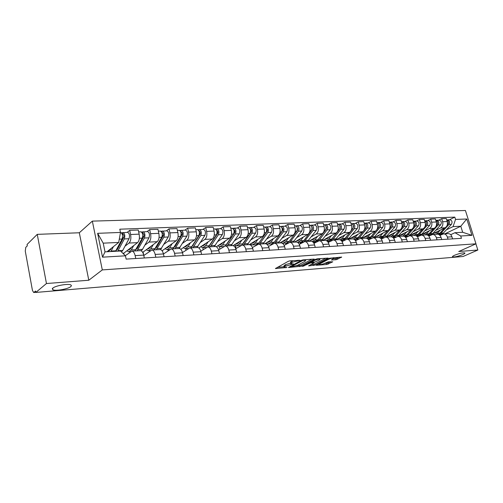 <?xml version="1.0" encoding="UTF-8"?>
<svg xmlns="http://www.w3.org/2000/svg" width="503" height="503" viewBox="0 0 503 503"><rect width="100%" height="100%" fill="white"/><g stroke="black" fill="none" stroke-linecap="round" stroke-linejoin="round"><path stroke-width="0.75" d="M300.115 260.328L289.948 260.843L288.276 261.309L275.443 268.564L286.949 267.483L284.151 267.263L284.755 266.395L293.463 263.943L290.677 263.704L292.375 262.226L300.115 260.328M454.549 255.26C452.845 256.04 452.172 256.58 452.53 256.888C454.593 257.196 458 256.429 462.76 254.587C464.502 253.801 465.193 253.254 464.841 252.934C462.76 252.625 459.333 253.399 454.549 255.26M52.809 288.106L52.771 289.766C55.393 291.275 67.962 289.074 70.76 286.641L71.451 285.679L70.866 284.937C68.364 283.403 55.487 285.641 52.809 288.106M336.155 259.705L341.675 257.083L329.484 258.253L316.337 265.276L326.868 264.49L332.785 261.818L328.314 261.856L324.58 263.409C322.373 264.345 320.637 264.71 319.361 264.496L319.946 263.779L328.465 259.334C330.697 258.379 332.458 258.014 333.734 258.228L331.452 260.007L336.155 259.705L335.847 258.592L339.28 257.196M88.798 280.24L79.317 232.77L37.253 234.36L46.452 283.529L88.798 280.24L102.304 269.91L475.97 243.817L458.742 251.513L477.85 250.029L463.068 256.499L35.845 292.432L35.587 291.017L33.99 292.362L35.807 292.212M46.452 283.529L35.845 292.432M314.067 259.397L314.287 259.108L313.891 259.076L303.064 259.875L301.41 260.334L288.471 267.514L301.228 266.238L314.067 259.397L313.979 259.07M317.28 258.825L328.176 258.083L315.023 265.131L308.609 265.898L314.199 262.629L310.816 262.83L302.448 266.414L315.651 259.278L317.28 258.825M37.253 234.36L27.049 244.471L27.3 245.848L25.76 247.369L25.269 251.085L32.45 290.413L33.67 292.495L33.99 292.362M79.317 232.77L92.338 221.119L465.426 210.506L475.97 243.817M477.85 250.029L475.895 243.854M125.316 255.694L131.905 251.129C133.37 251.305 134.446 252.802 135.137 255.625L135.76 258.511M124.04 254.443L123.776 253.185L137.558 242.641C139.256 240.899 139.784 238.07 139.149 234.153L130.604 234.499C131.239 238.447 130.717 241.302 129.038 243.05L125.014 246.181M130.604 234.499L129.711 230.349L127.215 232.355M144.323 257.982L143.701 255.115C143.009 252.311 141.921 250.827 140.438 250.657L140.243 250.67M139.149 234.153L138.25 230.028L129.711 230.349M143.789 255.505L151.881 250.022C153.377 250.192 154.478 251.657 155.176 254.436L155.804 257.266M147.14 231.575L149.693 229.601L150.592 233.681C151.233 237.561 150.693 240.365 148.97 242.088L144.858 245.168M164.072 256.756L163.444 253.946C162.746 251.192 161.633 249.733 160.124 249.57L159.923 249.582M143.827 255.48L143.091 252.085L157.2 241.691C158.942 239.981 159.489 237.196 158.847 233.342L157.942 229.293L149.693 229.601M163.456 253.984L171.177 248.96C172.705 249.117 173.824 250.557 174.528 253.286L175.157 256.071M166.386 230.827L168.995 228.884L169.907 232.889C170.555 236.706 169.995 239.459 168.228 241.157L164.035 244.188M149.787 251.135L149.687 250.67M183.149 255.574L182.52 252.808C181.809 250.104 180.684 248.671 179.143 248.513L178.942 248.526M162.104 250.796L176.182 240.774C177.961 239.088 178.527 236.353 177.88 232.562L176.968 228.582L168.995 228.884M182.451 252.544L189.832 247.922C191.385 248.08 192.517 249.494 193.227 252.173L193.869 254.908M184.997 230.104L187.657 228.186L188.575 232.128C189.222 235.876 188.65 238.585 186.852 240.258L182.576 243.245M168.172 250.664L167.945 249.651M201.59 254.43L200.955 251.714C200.238 249.054 199.1 247.646 197.534 247.495L197.327 247.507M180.829 249.337L194.542 239.887C196.352 238.227 196.937 235.536 196.289 231.814L195.371 227.897L187.657 228.186M200.816 251.186L207.871 246.923C209.449 247.074 210.594 248.463 211.317 251.098L211.952 253.789M203.005 229.399L205.708 227.513L206.632 231.386C207.28 235.077 206.689 237.743 204.859 239.39L200.515 242.333M185.965 250.154L185.626 248.664M219.427 253.323L218.786 250.651C218.069 248.042 216.912 246.659 215.328 246.514L215.114 246.527M198.892 247.992L212.304 239.032C214.146 237.391 214.743 234.744 214.089 231.084L213.165 227.23L205.708 227.513M218.572 249.903L225.331 245.961C226.928 246.099 228.085 247.47 228.808 250.06L229.456 252.707M220.427 228.72L223.175 226.859L224.099 230.67C224.753 234.297 224.149 236.926 222.295 238.548L217.881 241.446M203.206 249.607L202.759 247.702M236.687 252.255L236.045 249.626C235.316 247.055 234.153 245.703 232.543 245.558L232.329 245.571M216.315 246.759L229.5 238.202C231.367 236.586 231.977 233.977 231.323 230.374L230.399 226.589L223.175 226.859M235.756 248.683L242.232 245.024C243.848 245.162 245.024 246.501 245.747 249.054L246.395 251.657M237.303 228.06L240.088 226.231L241.019 229.978C241.666 233.549 241.056 236.133 239.17 237.737L234.706 240.591M219.912 249.048L219.346 246.696M253.399 251.223L252.751 248.633C252.022 246.105 250.846 244.772 249.218 244.634L249.004 244.647M233.122 245.64L246.149 237.397C248.042 235.806 248.664 233.241 248.01 229.695L247.08 225.966L240.088 226.231M252.393 247.52L258.605 244.118C260.24 244.251 261.422 245.571 262.151 248.08L262.799 250.639M253.65 227.425L256.467 225.614L257.404 229.311C258.058 232.82 257.429 235.366 255.524 236.944L251.003 239.761M236.108 248.463L235.417 245.653M269.583 250.217L268.935 247.671C268.206 245.181 267.018 243.873 265.377 243.741L265.156 243.754M249.287 244.634L262.289 236.617C264.207 235.052 264.836 232.518 264.182 229.028L263.245 225.363L256.467 225.614M268.508 246.413L274.468 243.238C276.122 243.364 277.316 244.665 278.046 247.13L278.693 249.651M269.495 226.809L272.349 225.023L273.286 228.658C273.94 232.116 273.299 234.624 271.375 236.184L266.81 238.956M251.261 245.659L250.991 244.571M285.276 249.249L284.623 246.74C283.893 244.288 282.692 242.999 281.039 242.874L280.819 242.886M264.804 243.773L277.933 235.863C279.869 234.316 280.511 231.826 279.857 228.387L278.92 224.778L272.349 225.023M284.126 245.357L289.86 242.383C291.52 242.509 292.721 243.785 293.456 246.219L294.104 248.696M272.745 243.76L270.972 244.948M284.868 226.212L287.747 224.451L288.684 228.029C289.338 231.43 288.691 233.901 286.741 235.442L282.139 238.177M266.2 243.892L266.093 243.458M300.486 248.306L299.832 245.835C299.103 243.427 297.895 242.157 296.229 242.031L296.003 242.044M279.85 242.936L293.104 235.134C295.06 233.606 295.714 231.147 295.06 227.765L294.123 224.212L287.747 224.451M299.266 244.339L304.78 241.559C306.459 241.679 307.666 242.936 308.402 245.326L309.056 247.772M287.571 242.911L285.717 243.993L285.817 244.37M299.782 225.627L302.68 223.892L303.623 227.419C304.277 230.77 303.623 233.203 301.655 234.719L297.015 237.416M280.888 242.88L280.762 242.402M315.243 247.388L314.595 244.961C313.853 242.584 312.646 241.339 310.967 241.214L310.741 241.226M294.469 242.132L307.83 234.423C309.804 232.914 310.464 230.493 309.81 227.161L308.867 223.659L302.68 223.892M313.96 243.364L319.267 240.755C320.958 240.874 322.171 242.113 322.907 244.464L323.561 246.872M301.97 242.094L300.065 243.182L300.228 243.792M314.256 225.061L317.179 223.351L318.122 226.822C318.776 230.129 318.11 232.524 316.129 234.021L311.458 236.687M295.198 242.088L295.11 241.754M329.566 246.501L328.918 244.112C328.176 241.767 326.963 240.541 325.271 240.421L325.045 240.434M308.666 241.346L322.127 233.732C324.114 232.248 324.781 229.858 324.127 226.576L323.184 223.125L317.179 223.351M328.22 242.433L333.338 239.975C335.036 240.094 336.249 241.308 336.991 243.628L337.639 245.998M315.941 241.308L314.01 242.389L314.23 243.213M328.314 224.514L331.257 222.823L332.2 226.249C332.854 229.5 332.181 231.864 330.188 233.342L325.485 235.97M343.474 245.64L342.82 243.282C342.084 240.975 340.864 239.768 339.167 239.654L338.934 239.667M322.461 240.579L336.01 233.059C338.01 231.594 338.682 229.242 338.035 226.01L337.092 222.609L331.257 222.823M342.065 241.534L347.001 239.221C348.705 239.334 349.925 240.528 350.666 242.817L351.32 245.156M341.971 223.986L344.932 222.313L345.875 225.69C346.523 228.896 345.85 231.229 343.845 232.682L339.116 235.278M329.408 240.61L327.61 241.591M356.985 244.804L356.331 242.477C355.596 240.208 354.37 239.019 352.66 238.906L352.433 238.919M335.872 239.837L349.503 232.411C351.515 230.959 352.194 228.645 351.547 225.457L350.604 222.106L344.932 222.313M355.514 240.667L360.274 238.485C361.99 238.592 363.216 239.774 363.952 242.025L364.606 244.332M355.244 223.464L358.224 221.817L359.167 225.143C359.815 228.305 359.129 230.607 357.117 232.04L352.364 234.605M342.556 239.893L341.292 240.579M370.114 243.986L369.46 241.698C368.724 239.459 367.498 238.29 365.782 238.183L365.549 238.196M348.919 239.114L362.619 231.776C364.637 230.349 365.323 228.06 364.675 224.916L363.732 221.616L358.224 221.817M368.586 239.83L373.182 237.768C374.905 237.875 376.131 239.038 376.873 241.258L377.52 243.527M368.152 222.961L371.145 221.339L372.082 224.615C372.736 227.733 372.044 230.003 370.019 231.418L365.253 233.952M355.376 239.189L354.571 239.617M382.877 243.201L382.223 240.943C381.488 238.736 380.255 237.579 378.539 237.473L378.306 237.485M361.613 238.409L375.37 231.16C377.401 229.752 378.093 227.494 377.445 224.395L376.502 221.138L371.145 221.339M381.293 239.019L385.738 237.076C387.461 237.177 388.693 238.321 389.429 240.516L390.083 242.754M380.708 222.471L383.707 220.867L384.65 224.099C385.298 227.174 384.606 229.412 382.569 230.814L377.784 233.31M367.863 238.491L367.46 238.705M395.295 242.427L394.641 240.201C393.906 238.026 392.673 236.888 390.944 236.787L390.712 236.8M373.968 237.73L387.775 230.563C389.812 229.167 390.51 226.941 389.863 223.885L388.92 220.672L383.707 220.867M393.654 238.24L397.948 236.397C399.678 236.498 400.91 237.63 401.652 239.786L402.299 241.993M392.925 221.999L395.936 220.408L396.873 223.596C397.521 226.633 396.823 228.84 394.786 230.223L389.988 232.694M407.373 241.679L406.72 239.485C405.984 237.341 404.752 236.215 403.022 236.121L402.79 236.133M385.996 237.064L399.854 229.978C401.891 228.601 402.595 226.407 401.947 223.389L401.01 220.22L395.936 220.408M405.682 237.491L409.838 235.744C411.567 235.838 412.806 236.951 413.541 239.082L414.189 241.258M404.814 221.534L407.832 219.968L408.776 223.112C409.417 226.105 408.713 228.28 406.669 229.651L401.859 232.09M419.125 240.95L418.477 238.787C417.742 236.668 416.503 235.561 414.774 235.467L414.541 235.479M398.093 236.221L411.605 229.412C413.655 228.054 414.353 225.885 413.711 222.911L412.774 219.78L407.832 219.968M417.389 236.762L421.413 235.102C423.149 235.19 424.381 236.291 425.117 238.391L425.764 240.541M416.396 221.081L419.42 219.534L420.357 222.634C420.998 225.589 420.294 227.74 418.245 229.091L413.428 231.499M430.574 240.245L429.92 238.108C429.191 236.02 427.952 234.926 426.217 234.832L425.984 234.844M409.895 235.398L423.054 228.859C425.104 227.513 425.808 225.375 425.167 222.439L424.23 219.352L419.42 219.534M428.789 236.052L432.687 234.473C434.422 234.568 435.655 235.649 436.39 237.724L437.038 239.843M427.676 220.641L430.706 219.113L431.643 222.175C432.284 225.086 431.574 227.211 429.518 228.551L424.695 230.927M441.722 239.554L441.074 237.441C440.339 235.385 439.106 234.304 437.365 234.216L437.132 234.228M421.325 234.637L434.202 228.324C436.258 226.991 436.969 224.879 436.327 221.98L435.391 218.937L430.706 219.113M417.553 236.68L419.389 235.586M439.892 235.366L443.671 233.87C445.406 233.958 446.639 235.02 447.374 237.07L448.022 239.164M438.666 220.213L441.703 218.704L442.634 221.722C443.275 224.602 442.565 226.696 440.509 228.016L435.68 230.368M452.581 238.881L451.939 236.8C451.204 234.763 449.971 233.7 448.23 233.612L447.997 233.625M432.435 233.92L445.073 227.796C447.129 226.482 447.84 224.401 447.205 221.54L446.268 218.535L441.703 218.704M428.543 235.8L430.197 235.002M417.503 236.517L417.182 236.529M406.374 237.146L405.424 237.202M394.497 237.818L393.346 237.888M382.293 238.51L380.934 238.592M369.749 239.227L368.171 239.315M356.86 239.956L355.043 240.057M343.599 240.711L341.537 240.824M329.955 241.484L327.629 241.616M315.909 242.283L314.01 242.389M301.448 243.1L300.065 243.182M286.547 243.949L285.717 243.993M143.091 252.085L142.525 252.122M123.776 253.185L122.807 253.242M107.032 251.739L118.708 242.433L103.216 243.163L105.008 251.852L120.519 251.003L125.442 255.813L126.14 259.108L461.446 238.328L460.717 236.001L454.957 232.7L462.678 232.279L460.786 226.249L453.058 226.614L446.381 229.827M125.442 255.813L102.524 257.165L97.632 233.323L120.487 232.436L118.708 242.433M453.058 226.614L455.536 219.427L454.813 217.126L119.796 229.192L120.487 232.436M455.536 219.427L466.778 218.994L471.946 235.335L460.717 236.001M102.304 269.91L92.338 221.119M444.954 233.794L460.786 226.249L466.778 218.994M450.713 234.7L454.957 232.7M440.188 235.228L439.779 235.253M449.38 219.798L454.813 217.126M429.719 235.599L429.625 235.278M102.524 257.165L105.008 251.852M97.632 233.323L103.216 243.163M462.678 232.279L471.946 235.335M293.016 260.617L292.073 261.051L292.375 262.226M290.589 263.371L290.376 262.541L292.073 261.051M290.552 263.214L285.503 264.66L285.805 265.823M284.063 266.93L283.849 266.106L285.503 264.66M277.449 267.288L284.019 266.766M296.556 265.773L300.932 265.106L311.935 259.221M303.07 260.347L290.577 266.917L297.367 265.395L305.044 261.271L305.711 260.365L303.07 260.347L302.944 259.888M325.799 258.196L314.721 264.018L315.023 265.131M310.672 264.653L314.721 264.018M311.401 262.17L311.219 261.635M319.43 260.026L320.021 259.271C318.695 259.045 316.903 259.416 314.645 260.391L311.426 262.264L314.809 262.069L319.43 260.026M333.483 258.768L335.847 258.592M324.234 263.572L328.132 262.956L330.616 261.673M318.412 264.037L319.223 263.974M115.916 250.676L117.457 249.23L123.7 237.485C124.128 235.964 123.92 234.932 123.065 234.404L122.399 232.744L127.605 232.336M116.514 249.557L117.293 249.513M117.79 251.154L124.329 238.944C125.228 235.762 124.788 233.625 123.009 232.518M121.468 251.934L122.732 250.425L129.032 238.73C129.937 235.567 129.497 233.436 127.705 232.336M122.348 238.416L123.801 237.259M122.336 234.53L123.317 234.492M111.113 248.488L110.528 249.601L108.642 251.098L108.019 250.953M109.289 249.941L110.371 249.884M115.577 251.274L122.091 239.038C122.99 235.857 122.55 233.713 120.777 232.606L120.67 232.606M110.861 251.531L113.477 246.602M121.298 232.788L122.399 232.744M135.948 249.557L137.376 248.174L143.801 236.617C144.242 235.115 144.028 234.109 143.16 233.587L142.858 233.694L142.481 231.958L147.536 231.562M136.539 248.488L137.212 248.451M137.023 250.846L144.436 238.045C145.367 234.92 144.921 232.82 143.103 231.732M141.198 250.846L142.506 249.35L148.976 237.844C149.913 234.731 149.466 232.638 147.643 231.556M142.645 237.158L143.977 236.14M142.538 233.706L143.412 233.669M131.283 247.438L130.686 248.532L128.749 250.004L128.108 249.865M129.416 248.866L130.522 248.809M134.886 250.966L142.28 238.139C143.204 235.014 142.758 232.908 140.947 231.82L140.84 231.82M126.875 250.808L128.837 251.84L131.302 249.96L133.71 245.583M141.481 231.996L142.481 231.958M155.314 248.457L156.634 247.155L163.217 235.775C163.676 234.304 163.456 233.31 162.57 232.801L162.268 232.908L161.884 231.198L166.795 230.808M155.892 247.457L156.464 247.426M156.263 249.784L163.865 237.177C164.821 234.109 164.368 232.04 162.519 230.978M160.52 249.614L168.254 236.982C169.215 233.926 168.763 231.864 166.908 230.808M162.224 236.008L163.444 235.102M162.054 232.914L162.827 232.883M150.774 246.426L150.164 247.495L148.178 248.954L147.53 248.815M148.869 247.828L149.995 247.772M154.201 249.897L161.777 237.271C162.733 234.197 162.28 232.122 160.432 231.059L160.325 231.059M146.266 249.746L148.266 250.752L150.793 248.903L153.258 244.596M160.979 231.235L161.884 231.198M150.202 247.432L150.089 246.929M174.051 247.388L175.251 246.162L181.985 234.964C182.457 233.511 182.237 232.537 181.332 232.04L181.023 232.141L180.64 230.462L185.418 230.085M174.604 246.457L175.082 246.432M174.874 248.752L182.639 236.341C183.62 233.323 183.167 231.292 181.287 230.248M179.081 248.52L186.883 236.152C187.871 233.147 187.418 231.122 185.525 230.078M181.124 234.932L182.237 234.134M180.917 232.147L181.596 232.116M169.618 245.445L168.995 246.495L166.971 247.935L166.311 247.803M167.675 246.828L168.826 246.766M172.875 248.866L180.627 236.435C181.602 233.405 181.149 231.367 179.269 230.324L179.162 230.33M165.022 248.721L167.053 249.702L169.63 247.878L172.152 243.641M179.823 230.493L180.64 230.462M168.97 246.539L168.505 246.237M168.58 246.558L168.241 246.797M192.19 246.332L200.137 234.178C200.615 232.751 200.401 231.789 199.484 231.298L199.169 231.405L198.779 229.752L203.432 229.381M192.712 245.495L193.095 245.47M192.875 247.753L200.804 235.536C201.804 232.562 201.351 230.563 199.44 229.538M196.95 247.533L204.91 235.354C205.916 232.392 205.463 230.399 203.545 229.381M199.395 233.926L200.414 233.222M187.852 244.496L187.217 245.527L185.148 246.948L184.482 246.822M185.877 245.86L187.041 245.797M190.945 247.86L198.848 235.624C199.854 232.644 199.395 230.638 197.49 229.613L197.377 229.62M183.167 247.728L185.23 248.689L187.858 246.885L190.43 242.723M198.05 229.783L198.779 229.752M187.191 245.571L186.336 245.539M186.355 245.615L186.009 245.854M209.757 245.301L217.705 233.417C218.195 232.015 217.975 231.072 217.044 230.588L216.793 230.651M210.311 246.791L218.371 234.75C219.396 231.826 218.943 229.858 217.007 228.852L215.686 229.091M214.253 246.571L222.351 234.574C223.376 231.657 222.917 229.701 220.974 228.702L220.867 228.702M217.063 232.977L217.988 232.348M205.494 243.578L204.853 244.596L202.753 245.992L202.074 245.866M203.495 244.917L204.671 244.854M208.437 246.891L216.485 234.838C217.51 231.902 217.051 229.934 215.114 228.928L215.007 228.934M200.735 246.766L202.828 247.702L205.501 245.929L208.123 241.83M204.941 244.452L204.84 244.018M204.828 244.634L203.841 244.684M216.604 230.173L216.334 229.066M226.79 244.282L234.712 232.682C235.209 231.298 234.989 230.368 234.052 229.896L233.87 229.928M227.199 245.854L235.391 233.996C236.429 231.11 235.97 229.179 234.014 228.192L232.763 228.425M231.015 245.64L239.239 233.826C240.283 230.952 239.824 229.022 237.862 228.041L237.749 228.048M234.159 232.078L235.008 231.525M222.584 242.691L221.93 243.685L219.798 245.068L219.113 244.948M220.553 244.012L221.748 243.949M220.132 246.74L223.822 246.533M225.382 245.954L233.562 234.077C234.599 231.191 234.14 229.249 232.185 228.261L232.072 228.268M217.755 245.829L219.874 246.753L222.59 244.999L225.25 240.962M221.27 243.974L221.54 243.37M221.628 243.741L220.911 243.779M233.53 229.211L233.335 228.4M243.32 243.276L251.192 231.971C251.695 230.607 251.475 229.695 250.525 229.23L250.419 229.236M243.559 244.948L251.871 233.26C252.927 230.424 252.468 228.519 250.488 227.551L249.306 227.777M247.269 244.741L255.599 233.096C256.662 230.267 256.203 228.368 254.216 227.4L254.103 227.406M250.714 231.223L251.481 230.732M239.139 241.83L238.479 242.811L236.316 244.169L235.624 244.056M237.089 243.131L238.24 243.131M236.655 245.816L240.805 245.527M241.754 245.08L250.098 233.342C251.154 230.493 250.695 228.588 248.721 227.62L248.601 227.62M234.247 244.923L236.391 245.829L239.145 244.1L241.842 240.126M237.41 243.112L237.73 242.723M237.768 242.886L237.447 242.899M249.953 228.368L249.802 227.758M259.372 242.251L267.156 231.279C267.671 229.934 267.451 229.035 266.489 228.582L266.452 228.582M259.429 244.068L267.841 232.549C268.916 229.752 268.457 227.878 266.458 226.928L265.333 227.149M263.025 243.873L271.463 232.386C272.538 229.601 272.079 227.733 270.073 226.784L269.954 226.79M266.76 230.412L267.451 229.978M255.191 240.994L254.524 241.956L252.336 243.301L251.638 243.188M253.116 242.276L254.204 242.358M252.676 244.923L256.033 244.735L258.825 243.031L266.125 232.625C267.2 229.827 266.741 227.947 264.741 226.991L264.628 226.998M250.243 244.049L252.405 244.936L255.191 243.226L257.926 239.309M265.886 227.601L265.766 227.13M275.022 241.157L282.642 230.607C283.164 229.311 282.95 228.431 282.001 227.953M272.412 243.697L272.947 243.779M274.82 243.219L283.334 231.858C284.421 229.104 283.956 227.262 281.944 226.325L280.875 226.539M278.31 243.024L286.842 231.701C287.93 228.959 287.471 227.117 285.452 226.187L285.333 226.193M282.309 229.632L282.938 229.249M270.759 240.183L270.086 241.132L267.873 242.459L267.168 242.345M268.665 241.446L269.696 241.603M268.212 244.056L271.463 243.873L274.28 242.195L281.667 231.933C282.755 229.173 282.29 227.325 280.278 226.388L280.158 226.394M265.754 243.201L267.942 244.068L270.759 242.383L273.519 238.523M281.334 226.884L281.246 226.526M296.959 230.915L297.663 229.959L297.091 227.35M287.364 242.874L288.288 242.936M289.766 242.389L298.354 231.191C299.461 228.475 298.996 226.658 296.965 225.74L295.953 225.948M293.148 242.201L301.762 231.04C302.863 228.331 302.404 226.52 300.366 225.602L300.253 225.608M297.392 228.89L297.952 228.551M285.861 239.397L285.182 240.333L282.95 241.641L282.24 241.534M283.755 240.641L284.723 240.855M283.29 243.213L286.433 243.037L289.282 241.377L296.739 231.261C297.845 228.544 297.38 226.721 295.349 225.803L295.23 225.803M280.812 242.371L283.019 243.226L285.861 241.559L288.653 237.756M311.697 230.053L312.244 229.33L311.734 226.771M301.882 242.075L303.359 242.012M304.183 241.641L312.941 230.537C314.054 227.865 313.589 226.073 311.546 225.168L310.584 225.375M307.553 241.402L316.242 230.393C317.362 227.727 316.896 225.941 314.853 225.042L314.733 225.042M312.023 228.173L312.526 227.884M300.524 238.636L299.838 239.554L297.587 240.843L296.871 240.742M298.405 239.862L299.316 240.126M297.927 242.396L300.97 242.226L303.843 240.585L311.37 230.613C312.482 227.928 312.017 226.136 309.98 225.231L309.861 225.237M295.437 241.572L296.148 242.037M297.569 242.408L300.517 240.767L303.334 237.014M325.969 229.274L326.397 228.714L325.957 226.218M315.985 241.295L319.499 239.736L327.101 229.909C328.22 227.274 327.755 225.507 325.705 224.615L324.787 224.822M321.549 240.629L330.308 229.764C331.433 227.136 330.968 225.382 328.912 224.489L328.792 224.495M326.233 227.488L326.673 227.237M314.765 237.894L314.073 238.799L311.803 240.076L311.087 239.975M312.627 239.101L313.495 239.409M312.319 241.591L315.092 241.434L317.984 239.818L325.573 229.978C326.699 227.337 326.233 225.57 324.184 224.678L324.064 224.684M309.641 240.792L310.351 241.251M312.306 241.578L314.759 239.994L317.594 236.291M339.814 228.544L340.154 228.123L339.77 225.684M329.685 240.541L333.2 238.988L340.852 229.299C341.983 226.696 341.518 224.96 339.456 224.08L338.588 224.281M335.155 239.874L343.97 229.161C345.108 226.564 344.643 224.835 342.574 223.961L342.455 223.967M340.028 226.828L340.418 226.614M328.604 237.171L327.906 238.064L325.617 239.327L324.9 239.227M326.453 238.365L327.264 238.711M326.636 240.792L328.817 240.673L331.729 239.07L339.374 229.362C340.506 226.759 340.041 225.017 337.978 224.137L337.859 224.143M323.442 240.038L324.158 240.484M326.51 240.723L328.591 239.239L331.452 235.593M353.263 227.859L353.194 225.168M343.008 239.799L346.517 238.265L354.219 228.702C355.357 226.136 354.892 224.42 352.823 223.558L351.999 223.753M348.378 239.145L357.249 228.569C358.394 226.01 357.929 224.3 355.854 223.439L355.734 223.445M353.433 226.199L353.772 226.01M342.046 236.473L341.348 237.353L339.047 238.598L338.324 238.497M339.89 237.649L340.657 238.026M340.537 240.019L342.159 239.925L345.083 238.347L352.779 228.764C353.917 226.199 353.452 224.483 351.383 223.615L351.264 223.621M336.859 239.302L337.576 239.742M340.248 239.874L342.034 238.51L344.913 234.914M366.329 227.199L366.247 224.678M355.967 239.082L359.469 237.561L367.209 228.123C368.359 225.596 367.894 223.904 365.819 223.055L365.033 223.244M361.242 238.435L370.158 227.991C371.308 225.47 370.843 223.785 368.762 222.936L368.642 222.942M355.124 235.794L354.42 236.655L352.113 237.888L351.383 237.793M352.955 236.951L353.678 237.359M354.037 239.265L355.131 239.202L358.073 237.636L363.197 231.38M349.906 238.585L350.629 239.019M353.546 239.051L358.004 234.247M364.128 230.242L365.813 228.186C366.964 225.652 366.498 223.961 364.417 223.106L364.298 223.112M379.029 226.57L378.948 224.206M368.573 238.384L372.069 236.882L379.847 227.557C381.004 225.061 380.538 223.395 378.457 222.559L377.728 222.754M373.754 237.737L382.714 227.431C383.871 224.942 383.405 223.282 381.324 222.452L381.199 222.452M367.844 235.127L367.133 235.982L364.813 237.196L364.09 237.108M365.668 236.278L366.347 236.706M367.165 238.529L370.711 236.951L375.71 230.959M362.606 237.888L363.329 238.315M366.442 238.252L370.736 233.606M377.055 229.337L378.489 227.62C379.646 225.118 379.18 223.451 377.093 222.615L376.973 222.622M391.384 225.966L391.303 223.747M380.84 237.705L384.33 236.215L392.145 227.01C393.302 224.552 392.843 222.904 390.749 222.081L390.032 222.263M385.933 237.064L394.93 226.891C396.094 224.432 395.635 222.791 393.541 221.974L393.421 221.98M380.218 234.486L377.181 236.529L376.451 236.435M378.005 235.63L378.677 236.064M379.922 237.818L383.009 236.284L387.932 230.475M374.961 237.209L375.684 237.63M378.935 237.498L383.123 232.977M389.58 228.532L390.818 227.073C391.982 224.602 391.516 222.961 389.429 222.131L389.429 222.131M403.4 225.382L403.324 223.313M392.786 237.039L396.27 235.561L404.11 226.482C405.273 224.049 404.814 222.427 402.721 221.616L402.016 221.785M393.572 237.051L396.32 236.9M397.804 236.404L406.826 226.356C407.99 223.936 407.531 222.32 405.437 221.509L405.311 221.515M392.265 233.857L391.554 234.687L389.221 235.876L388.486 235.788M389.995 235.014L390.68 235.442M392.334 237.12L394.981 235.63L399.854 229.978L394.786 230.223M386.996 236.548L387.719 236.963M391.057 236.787L395.176 232.367M401.746 227.79L402.821 226.539C403.984 224.105 403.525 222.483 401.438 221.666M415.107 224.816L415.032 222.892M404.425 236.397L407.895 234.932L415.761 225.96C416.93 223.558 416.471 221.961 414.371 221.163L413.686 221.32M405.192 236.404L408.323 236.177M409.291 235.8L418.402 225.841C419.577 223.451 419.112 221.854 417.018 221.056L416.899 221.062M403.997 233.247L403.287 234.065L400.941 235.241L400.212 235.153M401.677 234.417L402.369 234.832M404.343 236.416L406.644 235.002L411.473 229.475M398.716 235.907L399.439 236.316M402.796 236.133L406.921 231.776M413.567 227.086L414.503 226.017C415.667 223.684 415.233 222.081 413.202 221.213M426.5 224.256L426.437 222.496M414.17 233.688L414 234.09M416.163 235.788L419.219 234.316L427.11 225.457C428.279 223.087 427.82 221.509 425.72 220.716L425.054 220.867M416.515 235.775L418.804 235.643L421.797 234.178L429.681 225.338C430.857 222.98 430.398 221.402 428.298 220.616L428.179 220.622M415.428 232.65L414.711 233.455L412.366 234.618L411.636 234.536M413.051 233.832L413.762 234.235M415.987 235.706L417.999 234.385L422.797 228.984M410.134 235.285L410.857 235.687M414.221 235.498L418.351 231.191M425.073 226.425L425.884 225.507C427.047 223.263 426.638 221.685 424.664 220.773M437.61 223.697L437.553 222.119M425.205 233.103L424.997 233.581M430.26 233.719L432.769 233.581L429.776 235.033L427.613 235.153L430.26 233.719L438.163 224.96C439.339 222.622 438.88 221.062 436.78 220.289L436.126 220.427M432.769 233.581L440.672 224.854C441.854 222.515 441.395 220.962 439.295 220.188L439.169 220.195M426.563 232.065L425.852 232.864L423.501 234.014L422.765 233.933M424.142 233.26L424.859 233.656M427.286 235.014L429.072 233.782L433.825 228.507M421.275 234.681L421.986 235.071M425.356 234.882L429.499 230.632M436.271 225.79L436.975 225.017C438.132 222.854 437.748 221.301 435.824 220.352M448.437 223.137L448.387 221.766M436.246 232.726L435.963 232.531L436.503 232.499M435.963 232.531L435.724 233.065M438.698 234.499L441.024 233.134L448.94 224.483C450.122 222.169 449.663 220.635 447.563 219.868L446.922 220M438.767 234.53L440.471 234.436L443.47 232.996L451.386 224.376C452.568 222.068 452.109 220.534 450.009 219.773L449.889 219.78M437.421 231.499L436.705 232.292L433.617 233.348M434.957 232.7L435.68 233.084M438.27 234.341L439.867 233.197L444.577 228.035M432.19 234.128L432.838 234.467M436.208 234.279L440.358 230.078M447.18 225.187L447.777 224.533C448.928 222.452 448.575 220.924 446.708 219.943M52.582 288.76L52.23 288.785M436.327 221.98L431.643 222.175M425.167 222.439L420.357 222.634M413.711 222.911L408.776 223.112M401.947 223.389L396.873 223.596M389.863 223.885L384.65 224.099M377.445 224.395L372.082 224.615M364.675 224.916L359.167 225.143M351.547 225.457L345.875 225.69M338.035 226.01L332.2 226.249M324.127 226.576L318.122 226.822M309.81 227.161L303.623 227.419M295.06 227.765L288.684 228.029M279.857 228.387L273.286 228.658M264.182 229.028L257.404 229.311M248.01 229.695L241.019 229.978M231.323 230.374L224.099 230.67M214.089 231.084L206.632 231.386M196.289 231.814L188.575 232.128M177.88 232.562L169.907 232.889M158.847 233.342L150.592 233.681M447.205 221.54L442.634 221.722M445.073 227.796L440.509 228.016M434.202 228.324L429.518 228.551M441.074 237.441L436.39 237.724M423.054 228.859L418.245 229.091M429.92 238.108L425.117 238.391M411.605 229.412L406.669 229.651M418.477 238.787L413.541 239.082M406.72 239.485L401.652 239.786M387.775 230.563L382.569 230.814M394.641 240.201L389.429 240.516M375.37 231.16L370.019 231.418M382.223 240.943L376.873 241.258M362.619 231.776L357.117 232.04M369.46 241.698L363.952 242.025M349.503 232.411L343.845 232.682M356.331 242.477L350.666 242.817M336.01 233.059L330.188 233.342M342.82 243.282L336.991 243.628M322.127 233.732L316.129 234.021M328.918 244.112L322.907 244.464M307.83 234.423L301.655 234.719M314.595 244.961L308.402 245.326M293.104 235.134L286.741 235.442M299.832 245.835L293.456 246.219M277.933 235.863L271.375 236.184M284.623 246.74L278.046 247.13M262.289 236.617L255.524 236.944M268.935 247.671L262.151 248.08M246.149 237.397L239.17 237.737M252.751 248.633L245.747 249.054M229.5 238.202L222.295 238.548M236.045 249.626L228.808 250.06M212.304 239.032L204.859 239.39M218.786 250.651L211.317 251.098M194.542 239.887L186.852 240.258M200.955 251.714L193.227 252.173M176.182 240.774L168.228 241.157M182.52 252.808L174.528 253.286M157.2 241.691L148.97 242.088M163.444 253.946L155.176 254.436M137.558 242.641L129.038 243.05M143.701 255.115L135.137 255.625M451.939 236.8L447.374 237.07M297.55 260.284L297.675 260.749M291.004 261.642L291.306 262.811M292.199 263.811L292.318 264.264M290.891 263.786L291.042 264.358M284.453 265.232L284.755 266.395M285.704 267.357L285.817 267.797M275.782 268.206L275.883 268.596M298.832 260.189L298.958 260.655M300.932 265.106L301.228 266.238M299.335 265.553L299.631 266.684M288.791 267.175L288.885 267.552M301.781 260.17L301.913 260.667M290.577 266.206L290.715 266.728M304.284 259.781L304.409 260.246M327.862 258.045L327.95 258.366M313.143 264.452L313.444 265.571M308.905 265.584L308.999 265.93M313.69 262.151L313.809 262.597M310.59 261.969L310.816 262.83M309.075 262.773L309.207 263.276M303.711 265.628L303.843 266.125M314.507 259.888L314.645 260.391M311.502 261.485L311.64 261.988M331.722 259.705L331.817 260.038M328.333 258.85L328.465 259.334M319.814 263.302L319.946 263.779M328.132 262.956L328.428 264.056M326.573 263.39L326.868 264.49M316.626 264.974L316.714 265.307M341.348 257.046L341.436 257.366M337.431 258.152L337.739 259.271M118.067 250.676L122.732 250.425M124.329 238.944L129.032 238.73M111.138 251.054L115.853 250.802M119.293 239.164L122.091 239.038M137.998 249.595L142.506 249.35M144.436 238.045L148.976 237.844M131.302 249.96L135.86 249.714M139.375 238.271L142.28 238.139M157.263 248.551L161.62 248.312M163.865 237.177L168.254 236.982M150.793 248.903L155.194 248.664M159.067 237.391L161.777 237.271M175.893 247.539L180.105 247.306M182.639 236.341L186.883 236.152M169.63 247.878L173.893 247.646M178.1 236.548L180.627 236.435M199.169 231.405L199.748 231.38M193.919 246.558L197.993 246.338M200.804 235.536L204.91 235.354M187.858 246.885L191.983 246.665M196.497 235.725L198.848 235.624M216.806 230.688L217.315 230.663M211.367 245.609L215.315 245.395M218.371 234.75L222.351 234.574M205.501 245.929L209.493 245.709M214.297 234.932L216.485 234.838M233.895 229.99L234.329 229.972M228.274 244.691L232.097 244.483M235.391 233.996L239.239 233.826M222.59 244.999L226.457 244.791M231.525 234.165L233.562 234.077M250.444 229.318L250.802 229.305M244.653 243.804L248.363 243.603M251.871 233.26L255.599 233.096M239.145 244.1L242.892 243.898M248.212 233.423L250.098 233.342M260.535 242.936L264.132 242.742M267.841 232.549L271.463 232.386M255.191 243.226L258.825 243.031M264.377 232.7L266.125 232.625M275.94 242.1L279.429 241.912M283.334 231.858L286.842 231.701M270.759 242.383L274.28 242.195M280.045 232.002L281.667 231.933M290.885 241.289L294.274 241.107M298.354 231.191L301.762 231.04M285.861 241.559L289.282 241.377M295.248 231.33L296.739 231.261M305.403 240.503L308.691 240.321M312.941 230.537L316.242 230.393M300.517 240.767L303.843 240.585M309.993 230.67L311.37 230.613M319.499 239.736L322.7 239.56M327.101 229.909L330.308 229.764M314.759 239.994L317.984 239.818M324.309 230.034L325.573 229.978M333.2 238.988L336.306 238.824M340.852 229.299L343.97 229.161M328.591 239.239L331.729 239.07M338.211 229.412L339.374 229.362M346.517 238.265L349.541 238.101M354.219 228.702L357.249 228.569M342.034 238.51L345.083 238.347M351.716 228.815L352.779 228.764M359.469 237.561L362.405 237.403M367.209 228.123L370.158 227.991M355.105 237.8L358.073 237.636M364.845 228.23L365.813 228.186M372.069 236.882L374.924 236.724M379.847 227.557L382.714 227.431M367.825 237.108L370.711 236.951M377.608 227.658L378.489 227.62M384.33 236.215L387.115 236.058M392.145 227.01L394.93 226.891M380.199 236.435L383.009 236.284M390.026 227.105L390.818 227.073M396.27 235.561L398.98 235.417M404.11 226.482L406.826 226.356M392.246 235.781L394.981 235.63M402.104 226.57L402.821 226.539M407.895 234.932L410.536 234.788M415.761 225.96L418.402 225.841M403.978 235.146L406.644 235.002M413.868 226.042L414.503 226.017M419.219 234.316L421.797 234.178M427.11 225.457L429.681 225.338M415.409 234.524L417.999 234.385M425.318 225.533L425.884 225.507M438.163 224.96L440.672 224.854M426.544 233.92L429.072 233.782M436.478 225.036L436.975 225.017M441.024 233.134L443.47 232.996M448.94 224.483L451.386 224.376M437.396 233.329L439.867 233.197M447.349 224.552L447.777 224.533M52.507 288.382L52.771 289.766M448.23 233.612L443.671 233.87M140.438 250.657L131.905 251.129M160.124 249.57L151.881 250.022M179.143 248.513L171.177 248.96M197.534 247.495L189.832 247.922M215.328 246.514L207.871 246.923M232.543 245.558L225.331 245.961M249.218 244.634L242.232 245.024M265.377 243.741L258.605 244.118M281.039 242.874L274.468 243.238M296.229 242.031L289.86 242.383M310.967 241.214L304.78 241.559M325.271 240.421L319.267 240.755M339.167 239.654L333.338 239.975M352.66 238.906L347.001 239.221M365.782 238.183L360.274 238.485M378.539 237.473L373.182 237.768M390.944 236.787L385.738 237.076M403.022 236.121L397.948 236.397M414.774 235.467L409.838 235.744M426.217 234.832L421.413 235.102M437.365 234.216L432.687 234.473M35.826 292.312L33.732 292.488M290.42 266.294L290.564 266.848M305.535 259.693L305.711 260.365M314.061 262.126L314.199 262.629M319.851 258.636L320.021 259.271M333.571 257.618L333.734 258.228M319.135 263.66L319.298 264.264M120.456 232.619L120.777 232.606M129.076 251.821L130.535 251.739M138.658 231.908L140.947 231.82M148.511 250.739L150.485 250.626M158.351 231.141L160.432 231.059M167.298 249.689L169.75 249.551M177.383 230.399L179.269 230.324M185.481 248.671L188.38 248.513M195.786 229.682L197.49 229.613M217.007 228.852L220.974 228.702M203.086 247.69L206.393 247.507M213.586 228.984L215.114 228.928M234.014 228.192L237.862 228.041M230.82 228.318L232.185 228.261M250.488 227.551L254.216 227.4M247.507 227.664L248.721 227.62M266.458 226.928L270.073 226.784M263.673 227.035L264.741 226.991M281.944 226.325L285.452 226.187M279.347 226.425L280.278 226.388M296.965 225.74L300.366 225.602M294.551 225.828L295.349 225.803M302.806 242.125L303.202 242.1M311.546 225.168L314.853 225.042M309.295 225.256L309.98 225.231M316.884 241.339L317.682 241.289M325.705 224.615L328.912 224.489M323.618 224.696L324.184 224.678M330.565 240.572L331.735 240.509M339.456 224.08L342.574 223.961M337.519 224.156L337.978 224.137M343.87 239.83L345.391 239.742M352.823 223.558L355.854 223.439M351.031 223.628L351.383 223.615M356.803 239.107L358.658 239.007M365.819 223.055L368.762 222.936M369.391 238.403L371.56 238.284M378.457 222.559L381.324 222.452M381.645 237.718L384.11 237.586M390.749 222.081L393.541 221.974M402.721 221.616L405.437 221.509M414.371 221.163L417.018 221.056M425.72 220.716L428.298 220.616M436.78 220.289L439.295 220.188M447.563 219.868L450.009 219.773"/></g></svg>
